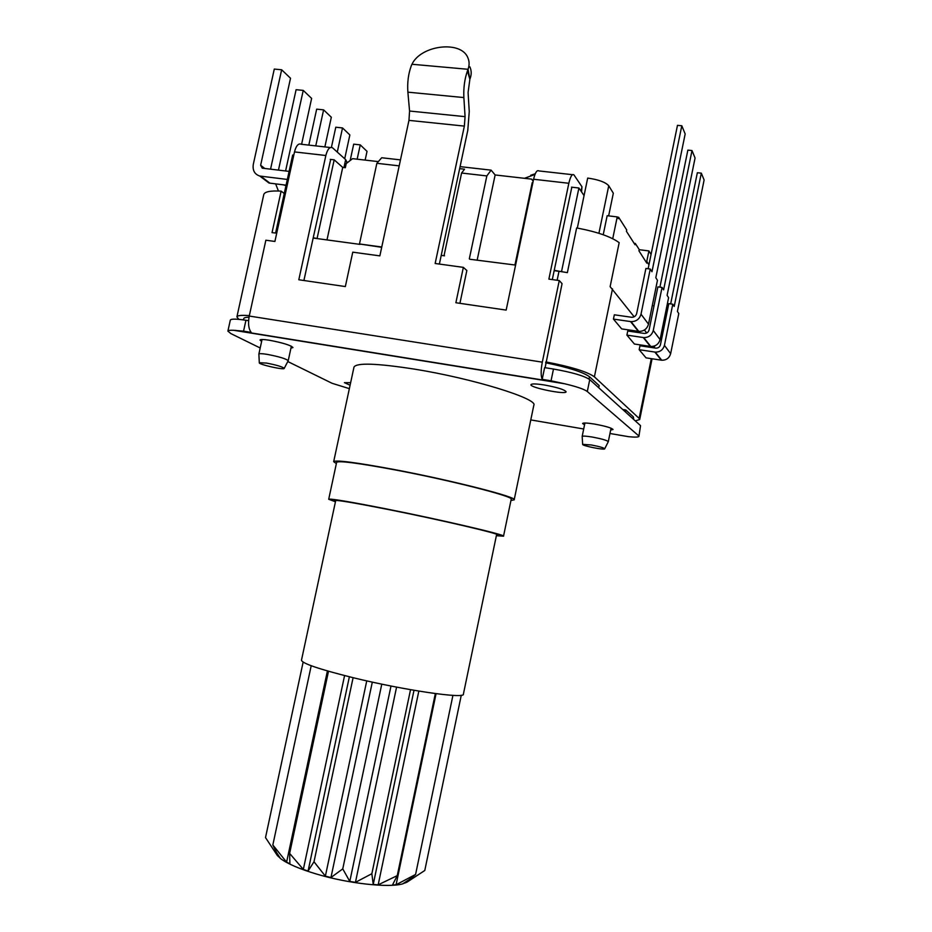 <?xml version="1.0" encoding="UTF-8"?>
<svg xmlns="http://www.w3.org/2000/svg" width="932" height="932" viewBox="0 0 932 932"><rect width="100%" height="100%" fill="white"/><g stroke="black" fill="none" stroke-linecap="round" stroke-linejoin="round"><path stroke-width="1.4" d="M461.282 695.225L424.782 870.488L407.063 882.115L405.21 882.93L415.579 874.461L396.1 884.736L392.488 884.992L397.253 875.626L378.171 884.841L373.219 884.491L371.856 873.715L355.442 882.348L349.791 881.416L342.755 868.88L330.953 877.536L325.373 876.15L314.002 861.774L308.073 871.059L303.331 869.416L289.631 853.421L289.899 863.836L286.602 862.147L272.843 844.986L278.668 856.823L277.212 855.331L265.515 837.588L303.133 662.116M277.212 855.331L277.503 853.945M286.602 862.147L327.412 670.935M311.206 665.739L272.843 844.986M303.331 869.416L344.572 675.572M328.495 671.25L289.631 853.421M325.373 876.15L366.742 680.873M353.1 677.681L314.002 861.774M349.791 881.416L390.997 686.022M381.782 684.135L342.755 868.88M373.219 884.491L414.006 690.286M410.534 689.692L371.856 873.715M435.337 693.571L397.253 875.626M405.21 882.93L405.385 882.091M452.929 695.365L415.579 874.461M278.668 856.823L278.843 856.007M308.073 871.059L349.372 676.772M330.953 877.536L372.311 682.108M355.442 882.348L396.578 687.117M378.171 884.841L418.829 691.101M396.1 884.736L436.071 693.676M407.063 882.115L407.331 880.822M276.385 854.131L280.509 858.558C287.452 863.766 299.463 868.939 316.531 874.053C348.184 883.548 388.516 887.986 402.659 883.874L407.738 881.695M335.753 500.344L301.467 660.24C302.329 663.502 319.373 669.281 352.599 677.564C404.045 690.239 465.383 699.14 463.39 694.154L496.663 534.304M552.303 279.6L554.237 270.315L561.961 271.736L554.167 270.664M545.103 367.709L562.054 283.666L559.258 280.555L542.308 362.164L249.252 316.053L265.865 240.211L274.905 241.458L294.5 151.916C296.178 145.59 298.45 143.05 301.327 144.274L330.347 147.524M303.914 280.509L313.222 237.73L317.695 238.662L313.152 238.044M439.38 264.071L467.794 130.317L469.25 111.549L468.085 92.536L469.868 79.302L467.445 70.914L468.062 69.294L469.868 79.302M459.919 303.331L466.85 270.513L463.355 267.368L455.876 302.737L506.169 310.1L533.582 179.247C535.201 172.525 536.972 169.752 538.906 170.929L572.481 174.692M260.191 347.986L230.845 333.574L227.897 331.116C228.13 330.382 230.053 330.103 233.687 330.289L564.617 383.763C576.64 386.605 584.201 389.192 587.3 391.522L589.746 379.604C584.073 375.806 571.98 372.287 553.48 369.037L551.045 380.792L542.179 379.371C540.781 375.829 540.816 370.097 542.308 362.164M589.746 379.604L640.552 425.656L638.909 436.351C638.455 437.236 635.03 437.353 628.634 436.689L609.971 433.497M638.909 436.351L640.552 425.656M249.252 316.053C247.889 323.439 248.541 328.88 251.209 332.398L243.555 331.163L245.943 320.27C236.262 318.814 231.054 318.756 230.309 320.13L227.897 331.116M245.943 320.27L248.588 320.69M542.179 379.371L544.626 367.627L553.48 369.037M559.258 280.555L548.878 279.122L568.835 183.278C570.442 176.498 572.132 173.69 573.914 174.855L581.964 186.75L581.568 191.922M571.829 187.192L554.237 270.315M411.967 64.261L468.062 69.294C469.53 65.135 469.437 61.244 467.794 57.621C460.944 40.181 420.926 45.097 411.967 64.261L411.257 65.857C408.333 73.826 407.202 82.587 407.878 92.163L409.567 111.036L408.962 120.379L379.86 255.881L352.762 252.164L345.341 286.567L298.811 279.763L325.851 155.504C327.516 149.132 329.742 146.545 332.503 147.769L345.656 159.628L346.832 161.853L346.518 163.333M330.685 159.43L313.222 237.73M467.445 70.914C464.614 78.999 463.425 87.888 463.868 97.569L465.08 116.651L464.357 126.1L435.151 263.488L463.355 267.368M618.51 434.999L628.634 436.689M349.36 388.644L332.118 383.308L287.778 361.534M587.3 391.522L638.525 435.652M336.359 463.588L333.679 461.666L353.997 367.057C356.618 362.618 376.714 363.294 414.274 369.095C472.617 378.38 538.614 398.896 533.815 405.303L514.173 499.855L510.946 500.484M544.265 384.963C557.383 387.386 564.664 389.658 566.12 391.79C566.085 395.005 529.399 387.561 530.937 384.66C531.706 383.623 536.145 383.716 544.265 384.963M584.55 424.817L582.593 423.478C583.292 422.709 587.311 422.907 594.651 424.095C605.695 426.157 611.823 427.974 613.023 429.536L610.681 430.013M261.624 341.415L260.005 340.04C260.459 339.271 263.628 339.353 269.511 340.262C283.048 342.86 290.877 345.294 292.974 347.578L290.947 348.102M350.094 385.242L344.432 382.656L350.642 382.679M243.555 331.163L233.687 330.289M564.617 383.763L551.045 380.792M335.45 501.765L328.705 499.272C330.51 498.48 349.523 501.661 385.743 508.802C441.966 519.951 507.078 535.213 503.525 536.191L496.372 535.725M328.705 499.272L336.638 462.307C338.654 460.536 357.795 462.994 394.05 469.705C450.307 480.248 515.058 496.791 511.202 499.249L503.525 536.191M335.567 501.206L334.332 500.484C336.068 499.75 353.892 502.732 387.805 509.42C440.3 519.823 501.16 534.083 497.898 535.026L496.488 535.166M333.679 461.666C335.741 459.825 355.511 462.365 392.978 469.297C451.205 480.201 518.18 497.327 514.173 499.855M470.159 78.486C471.615 74.339 471.51 70.459 469.868 66.848M530.751 175.263L535.259 173.748M534.968 174.459L524.46 178.315M608.643 215.875L613.326 193.204L608.747 185.771C605.555 182.194 598.542 179.631 587.696 178.07L584.061 195.58L578.9 188.008L561.588 271.317M578.9 188.008L571.537 187.157M532.859 182.707L532.219 182.637L514.953 265.003L515.594 265.096M293.79 155.178L292.671 155.05L275.686 232.65L276.804 232.802M378.345 161.609L352.587 158.661L346.215 163.566L345.318 167.702L342.731 167.399L334.18 159.826L317.136 238.254M334.18 159.826L330.254 159.372M634.121 243.31L635.333 243.462L639.212 249.543L638.944 250.848L646.82 263.15L647.088 261.892L645.923 261.741M635.333 243.462L635.065 244.778L626.432 231.299L626.712 229.936L618.627 217.261L617.333 217.098M324.86 146.906L331.326 117.234L323.602 109.859L316.67 109.149L308.818 145.112M323.602 109.859L315.75 145.893M289.095 171.395L262.241 168.168L260.634 165.267L281.65 69.772L274.288 69.073L253.294 164.393C252.444 170.405 254.611 174.284 259.783 176.043L269.01 183.033L286.077 185.177M259.783 176.043L287.336 179.445M618.627 217.261L618.335 218.659L617.217 216.911L607.163 215.7L603.225 234.748M263.115 178.012L269.01 183.033M281.65 69.772L290.516 78.241L270.548 169.181M344.7 158.755L349.861 134.954L342.522 127.94L335.788 127.218L331.408 147.361M342.522 127.94L337.291 152.056M283.596 184.874L285.973 185.643M278.435 191.002L275.651 183.895M301.595 144.297L311.626 98.408L303.238 90.392L296.096 89.693L278.458 170.125M303.238 90.392L285.588 170.975M648.94 264.805L647.088 261.892M357.154 159.186L360.253 144.879L353.694 144.157L350.152 160.537M360.253 144.879L367.033 151.357L365.146 160.094M276.734 233.128L275.686 232.65M381.701 247.318L359.472 243.974L381.77 246.992M469.751 259.236L514.953 265.003M533.197 181.134L531.659 179.13L533.162 181.297M531.659 179.13L495.137 174.96L477.137 260.238M495.137 174.96L491.129 170.148L460.082 166.63M400.469 159.885L381.701 157.753L376.866 163.298L399.187 165.861M342.731 167.399L326.992 239.92M296.306 146.895L295.071 149.784M617.217 216.911L612.732 238.697M639.177 249.694L648.905 250.929L646.668 261.834M651.06 254.436L648.905 250.929M459.651 168.645L464.532 169.205L461.585 173.026L486.842 175.927L491.129 170.148M376.866 163.298L359.472 243.974M486.842 175.927L469.32 258.84M461.585 173.026L444.086 255.426M584.061 195.58L577.327 228.06M276.326 233.082L272.039 232.65L281.126 191.13L284.26 193.506M359.997 244.382L317.695 238.662M444.541 255.822L441.232 255.38M505.237 374.163L504.026 373.755M545.628 362.758C568.637 367.499 583.269 372.171 589.502 376.761L599.159 385.592L598.717 387.735M622.692 409.474L625.826 409.987L625.419 411.944M625.826 409.987L633.399 416.919L633.725 419.458M243.438 319.897L243.706 318.674C243.951 317.765 245.733 317.253 249.03 317.136M545.803 361.907C571.083 366.754 587.277 371.728 594.395 376.831L639.119 418.386L639.702 419.528L635.274 420.868M238.825 319.361L236.903 316.903C237.392 315.435 241.539 315.016 249.345 315.633M638.793 331.396L621.667 328.891L613.442 319.105L631.034 321.633C636.195 321.633 639.515 319.14 641.018 314.177L650.245 269.033L651.969 271.725L681.793 125.762L685.171 133.952L655.813 277.724L657.456 280.287L648.497 324.15C647.053 328.984 643.814 331.396 638.793 331.396L631.034 321.633M613.442 319.105L614.328 314.795L631.616 317.276C634.226 317.299 635.904 316.065 636.673 313.548L645.899 268.463L650.245 269.033M648.136 268.754L677.471 125.342L681.793 125.762M650.792 346.471L634.401 344.025L626.898 335.112L643.721 337.594C648.66 337.605 651.841 335.24 653.262 330.499L662.046 287.44L663.607 289.875L691.998 150.553L695.074 158.009L667.102 295.339L668.605 297.681L660.077 339.586C658.691 344.188 655.592 346.483 650.792 346.471L643.721 337.594M626.898 335.112L627.749 331L644.28 333.435C646.773 333.47 648.381 332.281 649.103 329.893L657.887 286.87L662.046 287.44M659.914 287.149L687.863 150.122L691.998 150.553M661.743 360.241L646.027 357.853L639.166 349.698L655.289 352.121C660.019 352.145 663.06 349.896 664.423 345.364L672.788 304.205L674.22 306.43L701.307 173.154L704.114 179.969L677.413 311.428L678.787 313.56L670.644 353.671C669.327 358.086 666.357 360.265 661.743 360.241L655.289 352.121M672.788 304.205L668.803 303.646L660.438 344.77C659.751 347.065 658.213 348.184 655.825 348.149L639.969 345.772L639.166 349.698M701.307 173.154L697.346 172.723L670.656 303.902M591.366 444.983C599.253 446.486 603.703 447.744 604.717 448.781C605.089 450.401 581.498 445.671 582.651 444.354L591.366 444.983M608.247 441.756L608.293 441.675C607.128 440.37 601.862 438.856 592.496 437.085C586.298 436.06 582.85 435.838 582.174 436.421L582.174 436.572M611.054 428.196L608.305 441.64L604.717 448.781M652.295 305.591L654.019 305.824M646.726 332.98L644.42 330.01M634.168 316.798L610.122 286.66L619.174 242.658C610.926 236.635 596.748 231.73 576.64 227.944L567.367 272.633L561.961 271.736M281.126 191.13C270.501 190.547 264.711 191.677 263.779 194.532L236.903 316.903M266.459 363.072C276.524 365.018 282.443 366.777 284.225 368.361C284.679 370.365 257.978 364.319 259.306 362.723L266.459 363.072M288.128 360.859L288.209 360.707C286.136 358.773 279.169 356.665 267.298 354.381C262.172 353.566 259.364 353.449 258.875 354.032L258.886 354.242M568.835 183.278L533.582 179.247M325.851 155.504L294.5 151.916M464.357 126.1L408.962 120.379M463.868 97.569L407.878 92.163M409.567 111.036L465.08 116.651M583.688 428.988L530.774 419.913M343.943 167.539L345.656 159.628M581.044 191.153L581.964 186.75M260.75 176.206L269.954 183.196M260.634 165.267L264.805 168.494M608.747 185.771L598.915 233.303M352.995 349.57L348.661 348.661M589.502 376.761L589.036 379.056M633.399 416.919L633.014 418.817M638.338 331.338L630.556 321.587M641.018 314.177L648.497 324.15M650.35 346.413L643.278 337.535M653.262 330.499L660.077 339.586M661.324 360.183L654.858 352.063M664.423 345.364L670.644 353.671M594.395 376.831L612.499 288.85M653.833 346.203L653.507 347.799M651.293 358.657L639.119 418.386M558.99 271.317L557.138 280.264M402.659 883.874L410.523 878.736M280.509 858.558L276 851.638M561.74 383.087L235.458 330.371M582.651 444.354L582.174 436.421M584.923 423.012L582.162 436.444M284.225 368.361L288.209 360.707M259.306 362.723L258.875 354.032L262.043 339.516M291.367 346.203L288.209 360.742M654.695 345.912L654.287 347.916M652.074 358.773L639.702 419.528"/></g></svg>
